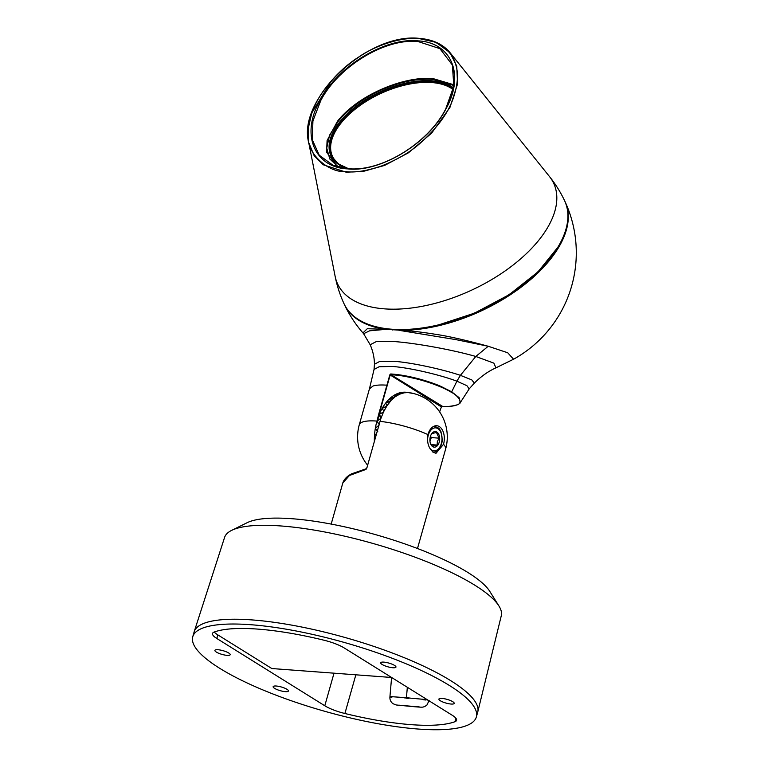 <?xml version="1.0" encoding="UTF-8"?>
<svg xmlns="http://www.w3.org/2000/svg" width="768" height="768" viewBox="0 0 768 768"><rect width="100%" height="100%" fill="white"/><g stroke="black" fill="none" stroke-linecap="round" stroke-linejoin="round"><path stroke-width="1.15" d="M231.677 530.362L247.152 522.701A130.531 31.69 15.8 0 1 374.861 534.442A130.531 31.69 15.8 0 1 489.773 591.36L498.941 605.99A143.798 34.915 -164.2 0 0 372.355 543.293A143.798 34.915 -164.2 0 0 231.677 530.362A143.798 34.915 -164.2 0 0 224.573 537.446L194.198 631.68A147.36 35.779 -164.2 0 0 194.112 631.978L192.758 636.758A147.36 35.779 15.8 0 1 295.181 630.806A147.36 35.779 15.8 0 1 449.395 685.469A147.36 35.779 15.8 0 1 476.342 717.005A147.36 35.779 15.8 0 1 324.806 711.312A147.36 35.779 15.8 0 1 192.758 636.758M476.342 717.005L477.696 712.224A147.36 35.779 -164.2 0 0 477.773 711.917L501.283 615.744A143.798 34.915 -164.2 0 0 498.941 605.99M477.773 711.917A147.36 35.779 -164.2 0 0 450.749 680.688A147.36 35.779 -164.2 0 0 297.13 626.131A147.36 35.779 -164.2 0 0 194.198 631.68M214.176 632.045A134.966 32.774 15.8 0 1 324.192 640.272A23.491 5.702 15.8 0 1 344.304 648.01L452.285 715.286A23.491 5.702 15.8 0 1 456.576 720.317A23.491 5.702 15.8 0 1 454.925 721.718A134.966 32.774 15.8 0 1 344.899 713.501A23.491 5.702 15.8 0 1 324.797 705.763L216.816 638.486A23.491 5.702 15.8 0 1 212.525 633.456A23.491 5.702 15.8 0 1 214.176 632.045M391.613 677.482L271.824 668.534L217.834 634.896A23.491 5.702 15.8 0 1 214.272 632.016M216.346 652.08A7.949 1.93 15.8 0 1 214.896 650.381A7.949 1.93 15.8 0 1 220.416 650.064A7.949 1.93 15.8 0 1 228.73 653.011A7.949 1.93 15.8 0 1 230.179 654.71A7.949 1.93 15.8 0 1 224.659 655.027A7.949 1.93 15.8 0 1 216.346 652.08M394.502 665.395A7.949 1.93 15.8 0 1 395.962 667.094A7.949 1.93 15.8 0 1 387.792 666.787A7.949 1.93 15.8 0 1 380.669 662.774A7.949 1.93 15.8 0 1 386.189 662.448A7.949 1.93 15.8 0 1 394.502 665.395M452.755 701.693A7.949 1.93 15.8 0 1 454.205 703.392A7.949 1.93 15.8 0 1 446.035 703.085A7.949 1.93 15.8 0 1 438.912 699.062A7.949 1.93 15.8 0 1 444.432 698.746A7.949 1.93 15.8 0 1 452.755 701.693M274.598 688.368A7.949 1.93 15.8 0 1 273.139 686.669A7.949 1.93 15.8 0 1 278.659 686.352A7.949 1.93 15.8 0 1 286.973 689.299A7.949 1.93 15.8 0 1 288.432 690.998A7.949 1.93 15.8 0 1 282.912 691.315A7.949 1.93 15.8 0 1 274.598 688.368M422.89 699.254L425.875 700.032L426.528 699.638L426.029 699.552L403.786 697.536L390.451 696.595L389.904 697.075C389.76 699.83 390.787 702.048 393.005 703.699L396.115 704.966L412.608 706.57C423.955 707.52 422.074 707.213 424.57 706.637L426.864 705.149L429.12 700.474M426.528 699.638L428.246 700.31M423.706 699.802L425.578 699.974L426.077 698.957M404.899 698.083L406.426 697.728L403.786 697.536M390.701 697.056L389.952 696.499L391.603 677.482M407.338 687.283L406.426 697.728L409.565 698.026M443.52 444.307L435.994 453.302L433.747 452.467C428.659 448.685 426.71 442.723 427.901 434.573A13.747 8.573 -85.7 0 1 436.502 425.722A13.747 8.573 -85.7 0 1 439.344 426.614A13.747 8.573 -85.7 0 1 443.52 444.307A44.851 10.886 15.8 0 1 445.594 449.165L417.485 548.506M427.901 434.573A44.851 10.886 15.8 0 0 380.045 421.363L366.979 467.558L365.242 469.67L349.43 475.498L342.806 482.995L331.181 524.083M366.73 468.787L365.242 469.67M408.106 392.582L413.136 393.466M403.968 392.822L408.115 392.544L403.114 392.362A44.717 27.898 -85.7 0 0 403.027 392.371L403.958 392.755L403.046 392.957L398.486 393.206A44.851 27.984 -85.7 0 1 402.989 392.246M403.488 393.024L403.978 392.918M399.37 394.282L403.488 392.986L398.496 393.331A44.717 27.898 -85.7 0 0 398.371 393.37L398.237 393.533M399.398 394.435L398.918 394.666M394.944 396.922L398.909 394.627L393.984 395.482A44.717 27.898 -85.7 0 0 393.869 395.558L394.973 396.941M390.787 400.646L394.512 397.44L389.702 398.774A44.717 27.898 -85.7 0 0 389.587 398.87L390.816 400.675M387.101 405.629L390.413 401.328L385.766 403.104A44.717 27.898 -85.7 0 0 385.67 403.229L387.043 405.379L386.746 406.224M383.942 411.187L383.51 410.65L383.942 411.187L383.578 410.726L383.866 411.264L386.726 406.195L382.291 408.355A44.717 27.898 -85.7 0 0 382.205 408.499L382.186 409.008M383.875 411.283L383.568 411.926M381.216 417.6L383.549 411.907L379.354 414.384A44.717 27.898 -85.7 0 0 379.286 414.557L381.091 417.274L380.986 418.33L377.059 421.027A44.717 27.898 -85.7 0 0 377.011 421.21M380.026 421.344L380.966 418.31M376.627 433.469L374.506 435.427A44.851 27.984 -85.7 0 1 375.341 428.285L375.418 428.304A44.717 27.898 -85.7 0 1 375.456 428.112L379.056 425.222M375.6 437.098L374.563 435.629A44.717 27.898 -85.7 0 1 374.582 435.437L376.608 433.526M376.934 421.171L379.229 424.474M378.922 425.338L375.379 428.083A44.851 27.984 94.3 0 0 375.341 428.285L377.77 431.328M439.238 442.138A7.814 4.877 -85.7 0 1 435.024 447.12A7.814 4.877 -85.7 0 1 430.57 443.779A7.814 4.877 -85.7 0 1 431.27 434.39A7.814 4.877 -85.7 0 1 437.568 432.634A7.814 4.877 -85.7 0 1 439.238 442.138M430.397 443.309L432.518 446.256L437.136 445.066L437.338 441.562L439.094 438.163L436.426 432.442L431.808 433.632L431.107 434.678M430.474 436.205A12.576 7.315 -140.9 0 0 431.424 437.587A12.576 9.341 -58.1 0 0 429.965 441.197M437.136 445.066L431.174 444.624M431.424 437.587L439.094 438.163M380.486 418.646L376.973 421.046M442.147 406.118L441.216 406.79L442.147 406.109L390.845 374.63L390.182 374.957L379.046 414.326L381.034 418.138M379.469 415.306L377.174 420.624M379.286 414.557L378.701 414.221L377.069 420.778L378.653 414.614M387.264 385.286L386.909 385.181C380.803 384.749 376.186 385.027 373.056 386.016L369.446 388.838L359.29 424.742A44.851 10.886 15.8 0 1 376.963 421.075A44.851 27.984 -85.7 0 0 375.379 428.083M407.472 392.419L403.114 392.237A44.851 27.984 -85.7 0 1 406.176 392.266L408.317 392.477M399.37 394.224L393.955 395.366A44.851 27.984 -85.7 0 1 398.362 393.245L399.418 394.387M394.925 396.854L389.664 398.659A44.851 27.984 -85.7 0 1 393.84 395.443M390.768 400.598L385.718 402.998A44.851 27.984 -85.7 0 1 389.558 398.765M387.005 405.331L386.314 406.378L382.234 408.269A44.851 27.984 -85.7 0 1 385.622 403.133M379.296 414.317A44.851 27.984 -85.7 0 1 382.147 408.422L383.741 410.928L383.155 412.138L379.354 414.384M441.446 406.858A80.899 50.467 94.3 0 0 439.632 411.888M403.958 392.755L403.046 392.957M374.352 441.485A44.851 27.984 -85.7 0 1 374.486 435.629L375.581 437.146M375.504 428.918L377.731 431.328M377.03 421.786L379.181 424.416M390.374 374.496L390.691 373.978C398.813 374.448 408.221 376.08 418.915 378.883C427.536 381.235 434.851 383.741 440.87 386.371L451.709 391.834L451.219 392.218C447.37 389.683 435.245 383.741 417.11 379.046C403.891 375.946 401.645 375.59 390.845 374.63L390.691 373.978L389.837 374.851L378.701 414.221M390.202 374.294L389.837 374.851M369.446 388.848L374.035 369.475L379.123 366.749L392.419 366.442C411.715 367.978 441.6 375.379 456.893 381.187L451.709 391.834L459.12 397.67L460.387 402.451L469.19 388.886L474.365 383.088C481.19 376.301 488.381 371.222 495.917 367.853L513.562 359.222L507.706 352.752L488.227 346.262C465.83 340.147 448.234 336.163 435.466 334.301C423.581 332.352 412.627 331.027 402.595 330.336L385.949 329.338L369.619 330.816L363.61 333.715L370.186 344.746L376.253 341.616L395.414 341.645C416.131 343.267 452.026 349.642 475.805 356.467L493.872 363.139L495.917 367.853M451.219 392.218C457.306 395.059 463.93 402.826 457.123 404.851C451.402 406.397 446.275 406.896 441.744 406.339M386.054 328.627L385.949 329.338L367.296 328.723L362.938 332.899A121.728 121.728 0 0 1 344.467 304.685A121.728 63.533 155 0 0 382.733 328.848L382.858 328.128M374.035 369.475L374.448 364.272L379.603 361.488L393.878 361.277C412.838 362.707 443.491 369.61 460.397 375.341L475.805 356.467L488.227 346.262L456.058 339.648L398.976 330.317L398.966 329.712M513.571 359.232A121.728 121.728 0 0 0 565.171 201.926A121.728 63.533 155 0 1 524.803 284.352A121.728 63.533 155 0 1 402.595 330.336L402.624 329.606C413.702 329.491 425.405 328.022 437.722 325.2L474.442 313.162L509.069 294.749L537.946 271.91L558.029 247.046M331.565 80.573L311.808 112.934L308.122 128.784L308.726 142.55L314.179 155.75L323.29 164.794L346.224 172.205L363.36 171.379L384.605 165.418L408.384 152.842L431.645 133.133L449.962 107.386L457.574 83.923L456.73 66.096L450.067 52.714L435.974 42.298L419.242 38.592C397.507 36.595 370.618 48.547 359.309 56.659C346.963 64.368 335.664 74.89 325.402 88.224C314.246 102.806 308.496 118.272 308.16 134.611C305.76 152.746 328.08 173.136 346.282 171.648C355.142 172.8 367.018 170.87 381.888 165.859C398.006 159.283 410.765 151.738 420.173 143.222C437.232 128.054 448.33 112.877 453.456 97.68C458.045 83.75 458.678 72.403 455.357 63.629C453.408 54.624 441.341 39.878 419.242 38.592M348.134 168.72L347.798 168.893C315.312 167.789 299.856 135.264 320.179 100.253C338.477 65.299 385.843 37.402 417.994 40.877C451.248 42.288 465.523 74.774 445.546 109.622C427.44 144.778 378.749 172.589 347.798 168.893L348.134 168.72C381.523 172.042 427.91 143.376 445.344 109.853L445.344 109.853M348.01 168.71L333.014 165.274L319.238 155.213L312.346 139.882L312.912 121.008L320.765 100.541C338.179 66.998 384.538 38.179 417.955 41.501L439.872 48.624L452.362 64.982L453.84 86.035L445.469 109.632M337.594 166.867L326.582 152.179L327.091 140.554L337.536 121.152C359.136 93.907 405.773 75.677 433.219 78.643L453.984 84.806M338.602 167.146L329.818 159.024L326.736 148.07L329.578 135.168L338.074 121.498C350.851 105.61 371.904 93.514 385.853 88.09C399.206 82.906 414.259 78.346 433.133 79.344L453.878 85.536M344.726 167.414A69.974 36.518 155 0 1 332.467 156.278A69.974 36.518 155 0 1 341.366 122.669A69.974 36.518 155 0 1 453.12 89.606M216.816 638.486L217.834 634.896M401.03 705.485L416.726 706.656L401.03 705.485M399.84 705.408L419.155 706.858L399.84 705.408M390.403 696.998L391.978 697.114M406.464 698.198L408.336 698.371M392.592 696.701L389.952 696.499M324.797 705.763L334.013 673.181M344.899 713.501L355.853 674.813M454.925 721.718L455.904 718.253M430.282 448.848A11.53 7.19 94.3 0 0 440.784 445.123A11.53 7.19 94.3 0 0 438.365 428.966A11.53 7.19 94.3 0 0 428.246 435.293A11.53 7.19 94.3 0 0 427.747 442.685M433.19 426.643A12.816 7.997 -85.7 0 1 434.755 426.518C440.611 428.314 439.258 429.514 440.966 431.674L442.272 439.718C441.965 448.56 434.89 453.341 432.845 452.074M441.216 406.79L390.317 375.082M474.365 383.088L471.782 379.901L460.397 375.341L456.893 381.187L466.906 385.69L469.19 388.886M437.472 325.114A121.728 63.533 155 0 1 343.958 303.59C354.106 327.062 392.918 335.914 437.654 325.306C475.459 316.061 508.042 299.107 535.411 274.454C544.771 265.728 552.23 256.819 557.789 247.728C568.426 229.968 570.72 214.33 564.662 200.832A121.728 63.533 155 0 1 437.472 325.114M308.688 142.406L335.136 276.346A119.184 62.208 -25 0 0 384.528 308.861A119.184 62.208 155 0 0 515.338 263.29A119.184 62.208 155 0 0 549.485 176.554L450.182 52.858M346.224 172.205L346.282 171.648M320.179 100.253L320.765 100.541M338.074 121.498L337.536 121.152M347.741 168.682A71.136 37.123 155 0 1 339.994 121.613A71.136 37.123 155 0 1 453.475 87.888M348.614 168.739L338.16 163.805L331.766 156.307A70.627 36.864 155 0 1 340.579 122.026A70.627 36.864 155 0 1 453.331 88.618M333.523 159.206A70.483 36.787 155 0 1 333.178 157.814M433.133 79.344L433.219 78.643M417.994 40.877L417.955 41.501M392.314 330.01L392.323 329.414M418.694 706.886L399.072 705.187M342.806 482.995C343.93 479.434 346.829 476.39 351.504 473.866L366.269 468.73M445.594 449.165A44.851 44.851 0 0 0 410.669 392.87M433.574 426.432L434.755 426.518M359.29 424.742A44.851 44.851 0 0 0 367.632 465.235M441.84 406.378L441.84 406.349C458.909 407.462 461.174 401.818 460.397 402.442M374.448 364.272C374.4 357.715 372.979 351.206 370.186 344.746M335.136 276.346A121.728 121.728 0 0 0 343.958 303.59M450.067 52.714C443.078 44.275 432.893 39.504 419.52 38.4C367.402 32.294 296.899 99.677 308.717 142.55M452.362 64.982C456.614 78.134 454.272 93.034 445.334 109.699C427.901 143.251 381.408 172.042 348.067 168.701L333.245 165.37M564.662 200.832A121.728 121.728 0 0 0 549.485 176.554M332.467 156.278L334.272 160.166M363.61 333.715L362.938 332.899M565.171 201.926L564.922 201.389M344.208 304.138L344.467 304.685"/></g></svg>
